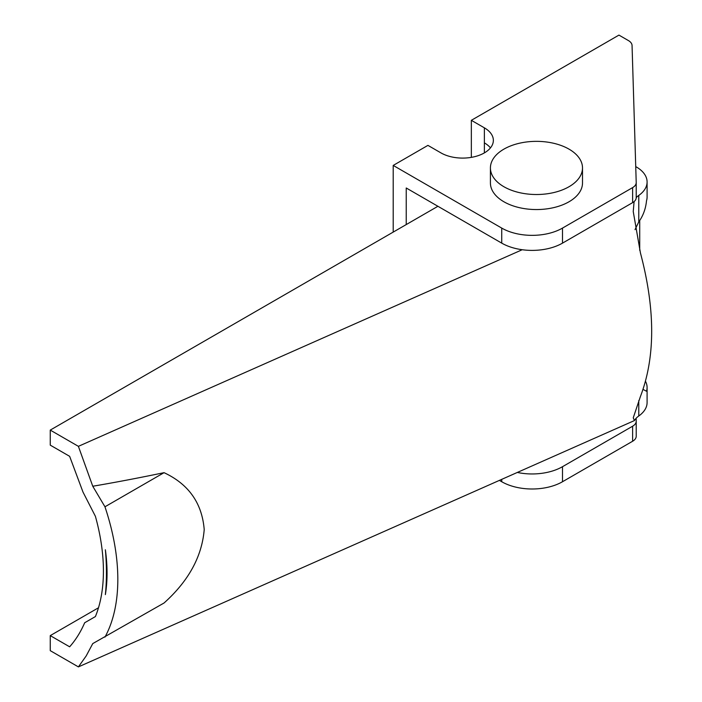 <?xml version="1.0" encoding="UTF-8"?>
<svg xmlns="http://www.w3.org/2000/svg" width="702" height="702" viewBox="0 0 702 702"><rect width="100%" height="100%" fill="white"/><g stroke="black" fill="none" stroke-linecap="round" stroke-linejoin="round"><path stroke-width="1.05" d="M98.499 607.765L50.254 635.617L69.638 646.805C75.676 640.013 80.695 631.993 84.67 622.762L95.402 616.567A171.902 99.245 -120 0 0 95.402 516.312L82.985 492.049L69.638 456.326L50.254 445.138L50.254 430.098L437.916 206.283M92.761 486.24C115.023 482.467 138.785 477.939 164.049 472.674L104.958 506.791L92.761 486.24L78.396 446.34L522.209 249.728M634.099 201.614L633.239 211.53L640.426 252.913C655.422 309.433 655.422 357.292 640.426 396.498L633.239 417.83L634.45 420.559L78.396 666.9L86.179 655.949L92.761 643.594L164.049 603C188.601 580.975 201.983 556.502 204.212 529.58C202.044 503.123 188.654 484.161 164.049 472.674M638.776 195.428L638.776 221.867C643.146 215.786 645.726 208.748 646.516 200.754A36.837 21.271 0 0 0 647.095 197.008L647.095 181.967A36.837 21.271 0 0 1 638.776 195.428A24.561 14.18 0 0 0 636.214 197.631A12.276 7.09 0 0 0 636.214 197.508L636.214 182.722M638.776 221.867L635.02 229.642M638.776 400.588L638.776 415.988A24.561 14.18 0 0 0 634.45 420.559M645.507 381.318A36.837 21.271 180 0 1 647.095 387.495A36.837 21.271 180 0 1 646.516 391.242L643.05 389.399M638.776 415.988A36.837 21.271 0 0 0 647.095 402.527L647.095 387.495M105.37 594.603A159.617 92.155 -120 0 0 105.37 549.789C106.792 565.549 106.792 580.484 105.37 594.603M78.396 666.9L50.254 650.657L50.254 635.617M78.396 446.34L50.254 430.098M647.095 181.967A36.837 21.271 0 0 0 635.731 166.611M104.958 637.118A184.178 106.335 -120 0 0 104.958 506.791M393.208 165.426L501.728 228.089A42.971 24.807 0 0 0 562.504 228.089L632.616 187.609A12.276 7.09 0 0 0 636.214 182.59A12.276 7.09 0 0 0 636.214 182.467L632.054 45.481A12.276 7.09 0 0 0 628.457 40.593L618.945 35.1L471.34 120.314L484.371 127.834A30.695 17.725 0 0 1 493.357 140.365A30.695 17.725 0 0 1 474.412 156.739A30.695 17.725 0 0 1 440.953 152.896L427.93 145.375L393.208 165.426L393.208 232.099M501.728 228.089L501.728 243.129L406.23 187.987L406.23 224.579M499.403 480.387L501.728 481.73A42.971 24.807 0 0 0 562.504 481.73L632.616 441.251A12.276 7.09 0 0 0 636.214 436.24A12.276 7.09 0 0 0 636.214 436.117L636.214 421.323M517.33 472.446A42.971 24.807 0 0 0 562.504 466.69L632.616 426.211A12.276 7.09 0 0 0 636.214 421.2A12.276 7.09 0 0 0 636.214 421.077L636.126 418.287M490.461 147.885A30.695 17.725 0 0 0 484.371 142.875L484.371 152.896M471.34 120.314L471.34 157.362M490.417 167.936L490.417 182.976A46.042 26.579 0 0 0 503.904 201.772A46.042 26.579 0 0 0 554.08 207.529A46.042 26.579 0 0 0 582.502 182.976L582.502 167.936A46.042 26.579 180 0 1 536.46 194.515A46.042 26.579 180 0 1 490.417 167.936A46.042 26.579 180 0 1 518.839 143.375A46.042 26.579 180 0 1 569.015 149.14A46.042 26.579 180 0 1 582.502 167.936M501.728 243.129A42.971 24.807 0 0 0 562.504 243.129L632.616 202.641A12.276 7.09 0 0 0 636.214 197.631L636.214 182.59M501.728 479.352L501.728 481.73M562.504 466.69L562.504 481.73M484.371 127.834L484.371 142.875M632.616 426.211L632.616 441.251M632.616 187.609L632.616 202.641M562.504 228.089L562.504 243.129M636.214 436.24L636.214 421.2M639.724 220.63L639.724 250.324"/></g></svg>
